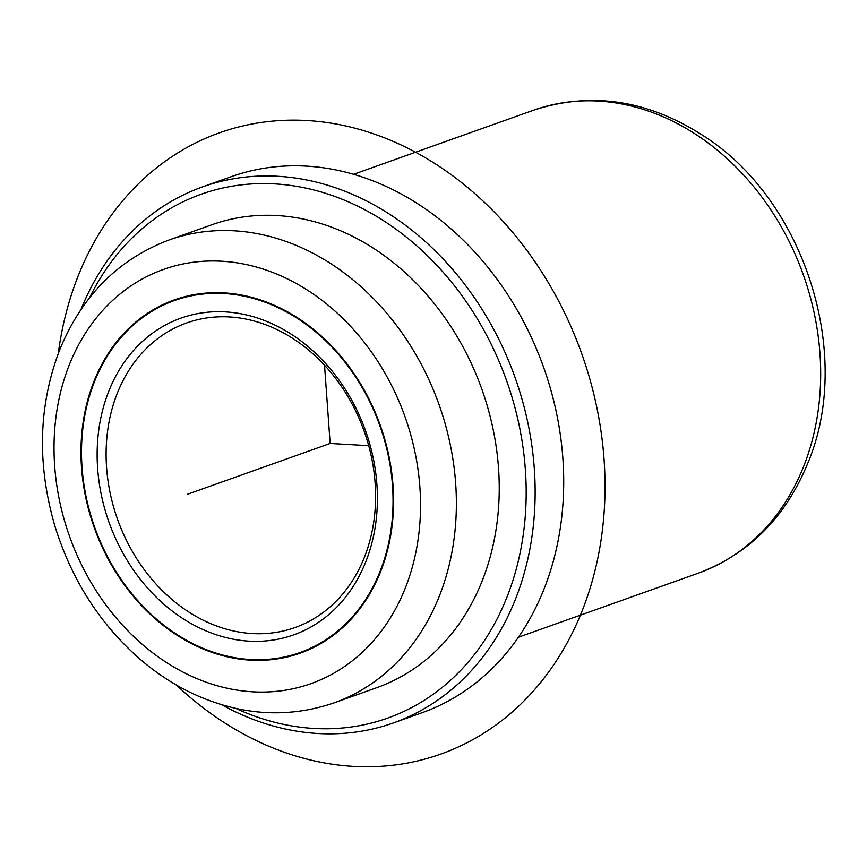 <?xml version="1.0" encoding="UTF-8"?>
<svg xmlns="http://www.w3.org/2000/svg" width="867" height="867" viewBox="0 0 867 867"><rect width="100%" height="100%" fill="white"/><g stroke="black" fill="none" stroke-linecap="round" stroke-linejoin="round"><path stroke-width="1.3" d="M380.266 572.469A187.51 151.888 70.4 0 1 300.177 653.165A187.51 151.888 70.4 0 1 126.669 587.978A187.51 151.888 70.4 0 1 94.275 380.58A187.51 151.888 70.4 0 1 174.375 299.874A187.51 151.888 70.4 0 1 347.884 365.072A187.51 151.888 70.4 0 1 380.266 572.469M80.945 309.562A284.506 230.459 70.4 0 1 81.032 309.335A284.506 230.459 70.4 0 1 202.553 186.882L231.131 176.716A284.506 230.459 70.4 0 1 494.385 275.63A284.506 230.459 70.4 0 1 543.522 590.297A284.506 230.459 70.4 0 1 422.012 712.739L393.434 722.915A284.506 230.459 70.4 0 1 221.649 704.719M202.553 186.882A284.506 230.459 70.4 0 1 465.817 285.807A284.506 230.459 70.4 0 1 514.955 600.473A284.506 230.459 70.4 0 1 393.434 722.915M89.572 297.771A278.036 225.225 70.4 0 1 395.482 228.834A278.036 225.225 70.4 0 1 506.447 598.436A278.036 225.225 70.4 0 1 235.791 708.404M481.792 581.898A245.708 199.031 70.4 0 1 376.852 687.639L333.99 702.909A245.708 199.031 70.4 0 0 438.93 597.157A245.708 199.031 70.4 0 0 396.501 325.396A245.708 199.031 70.4 0 0 169.13 239.964L211.992 224.705A245.708 199.031 70.4 0 1 439.363 310.137A245.708 199.031 70.4 0 1 481.792 581.898M94.774 380.906A186.871 151.367 70.4 0 1 174.592 300.491A186.871 151.367 70.4 0 1 347.504 365.451A186.871 151.367 70.4 0 1 379.779 572.133A186.871 151.367 70.4 0 1 299.96 652.558A186.871 151.367 70.4 0 1 127.048 587.588A186.871 151.367 70.4 0 1 94.774 380.906M109.069 390.508A168.111 136.184 70.4 0 1 293.87 335.919A168.111 136.184 70.4 0 1 365.473 562.542A168.111 136.184 70.4 0 1 180.683 617.131A168.111 136.184 70.4 0 1 109.069 390.508M364.118 557.958A161.652 130.939 70.4 0 1 295.073 627.535A161.652 130.939 70.4 0 1 145.493 571.331A161.652 130.939 70.4 0 1 117.576 392.545A161.652 130.939 70.4 0 1 186.622 322.968A161.652 130.939 70.4 0 1 336.201 379.172A161.652 130.939 70.4 0 1 364.118 557.958M324.529 365.224L330.143 443.46L368.713 445.681M330.143 443.46L187.272 494.331M58.284 353.454A329.763 267.123 70.4 0 1 338.997 124.555A329.763 267.123 70.4 0 1 604.05 459.304A329.763 267.123 70.4 0 1 469.264 741.588A329.763 267.123 70.4 0 1 176.359 685.017M803.254 467.421A245.708 199.031 70.4 0 1 698.303 573.174C748.817 554.089 785.231 517.642 807.524 463.845C854.017 355.232 804.858 200.407 703.798 136.032C648.028 99.911 591.24 91.306 533.454 110.239A245.708 199.031 70.4 0 1 760.814 195.66A245.708 199.031 70.4 0 1 803.254 467.421M69.62 364.042A219.839 178.082 70.4 0 1 311.275 292.656A219.839 178.082 70.4 0 1 404.922 589.007A219.839 178.082 70.4 0 1 163.267 660.394A219.839 178.082 70.4 0 1 69.62 364.042M353.584 174.289L533.454 110.239M333.99 702.909C287.703 718.613 240.831 715.611 193.384 693.903C174.419 685.006 156.624 673.431 140.02 659.158C99.889 624.012 71.528 579.709 54.957 526.247C36.782 464.04 38.43 405.052 59.921 349.293C82.213 295.495 118.616 259.06 169.13 239.964M518.433 637.223L698.303 573.174M174.592 300.491L186.459 296.254M299.96 652.558L311.838 648.332"/></g></svg>
